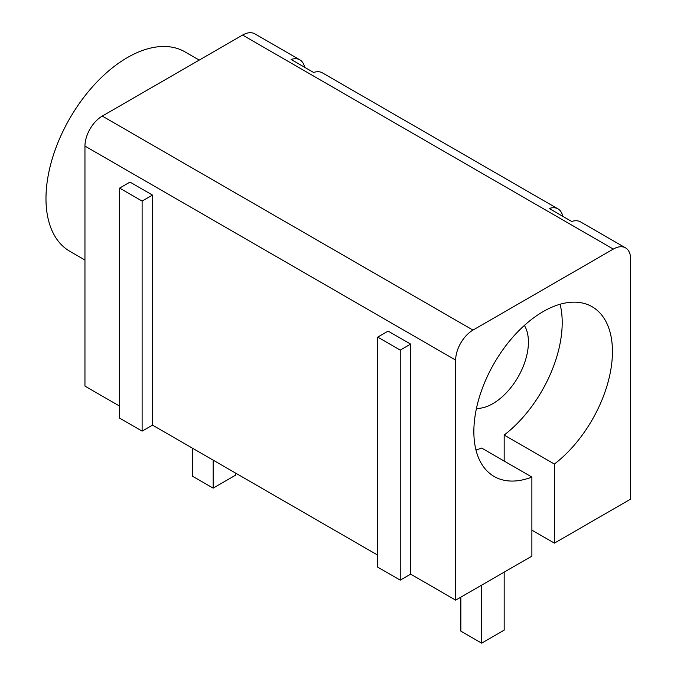 <?xml version="1.0" encoding="UTF-8"?>
<svg xmlns="http://www.w3.org/2000/svg" width="677" height="677" viewBox="0 0 677 677"><rect width="100%" height="100%" fill="white"/><g stroke="black" fill="none" stroke-linecap="round" stroke-linejoin="round"><path stroke-width="1.02" d="M475.965 449.977A97.996 56.58 120 0 0 481.652 448.056L531.885 477.065A97.996 56.58 -60 0 1 494.151 476.481A97.996 56.58 -60 0 1 479.13 397.958A97.996 56.58 -60 0 1 543.149 311.598A97.996 56.58 -60 0 1 592.147 306.749A97.996 56.58 -60 0 1 609.114 378.02A97.996 56.58 -60 0 1 554.412 464.058L554.412 543.132L630.625 499.127L630.625 259.096A24.499 14.141 -60 0 0 625.556 247.875A24.499 14.141 -60 0 0 613.303 249.094L472.986 330.105A24.499 14.141 120 0 0 455.663 360.105L84.955 146.08L84.955 386.11L119.601 406.115M199.233 60.101L184.965 51.867A115.141 66.481 120 0 0 127.394 57.57A115.141 66.481 120 0 0 52.18 159.027A115.141 66.481 120 0 0 69.824 251.294L84.955 260.036M476.447 408.443A50.225 28.993 120 0 0 492.915 403.61A50.225 28.993 120 0 0 524.379 325.434M410.626 344.102L400.234 350.102L400.234 580.138L377.715 567.14L377.715 337.104L388.107 331.104L410.626 344.102L410.626 574.138L455.663 600.144L455.663 360.105M152.511 195.086L142.119 201.086L142.119 431.122L119.601 418.115L119.601 188.088L129.992 182.088L152.511 195.086L152.511 425.122L377.715 555.14M455.663 600.144L531.885 556.139L531.885 477.065M400.234 580.138L410.626 574.138M142.119 431.122L152.511 425.122M531.885 530.133L554.412 543.132M377.715 337.104L400.234 350.102M119.601 188.088L142.119 201.086M625.556 247.875L580.519 221.878A24.499 14.141 120 0 0 571.735 221.489L549.208 208.491A24.499 14.141 -60 0 1 557.992 208.871L322.404 72.854A24.499 14.141 120 0 0 313.62 72.473L291.102 59.474A24.499 14.141 -60 0 1 299.886 59.855L254.84 33.85A24.499 14.141 120 0 0 242.594 35.06L102.278 116.072A24.499 14.141 120 0 0 84.955 146.08M554.412 464.058L504.17 435.057L504.17 461.062M504.17 435.057A97.996 56.58 120 0 0 560.099 304.244M299.886 59.855A24.499 14.141 -60 0 1 304.608 67.268M557.992 208.871A24.499 14.141 -60 0 1 562.722 216.293M504.17 572.141L504.17 630.152L481.652 643.15L481.652 585.14M192.361 448.123L192.361 476.126L213.145 488.125L213.145 460.123M460.868 597.139L460.868 631.15L481.652 643.15M235.664 473.121L235.664 475.127L213.145 488.125M472.986 330.105L102.278 116.072M613.303 249.094L242.594 35.06"/></g></svg>
